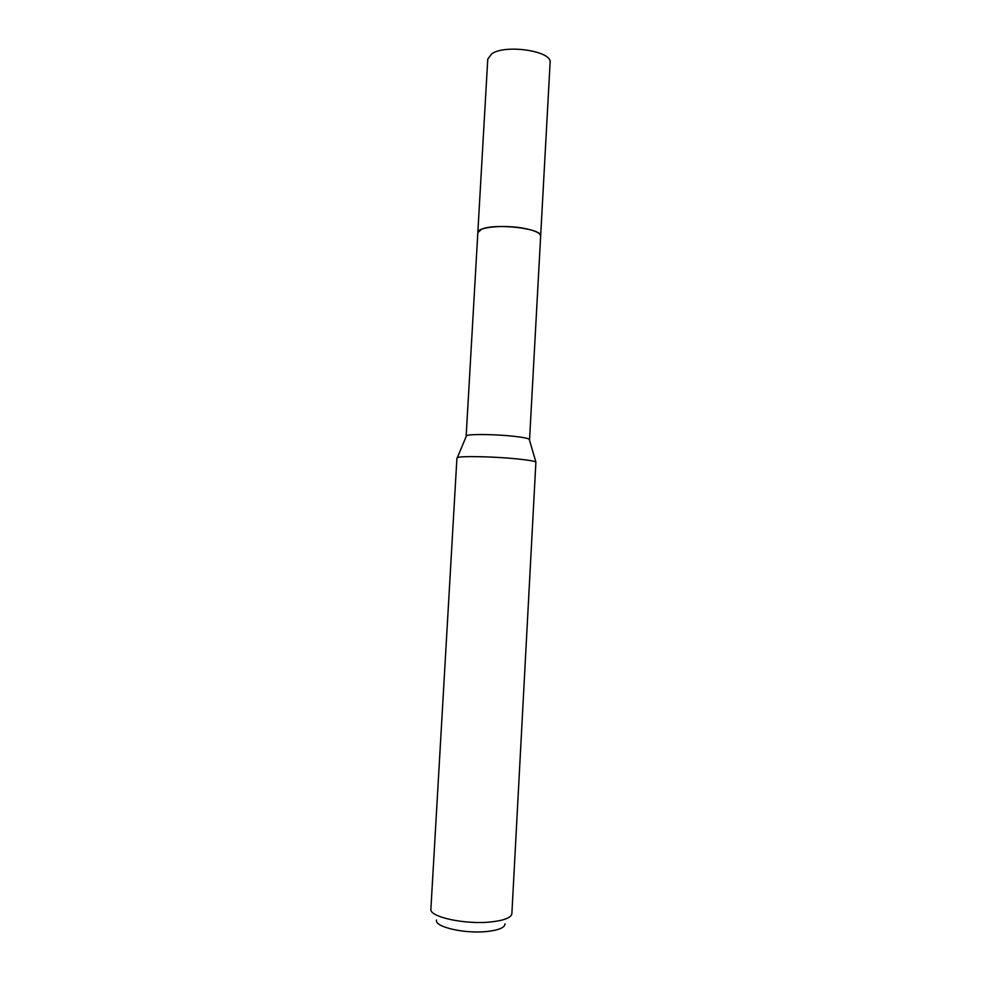 <?xml version="1.0" encoding="UTF-8"?>
<svg xmlns="http://www.w3.org/2000/svg" width="981" height="981" viewBox="0 0 981 981"><rect width="100%" height="100%" fill="white"/><g stroke="black" fill="none" stroke-linecap="round" stroke-linejoin="round"><path stroke-width="1.47" d="M466.257 436.337L466.539 435.674C468.955 433.921 495.577 434.24 513.885 436.287C522.481 437.244 527.594 438.213 529.225 439.181L529.421 439.868M477.821 232.718L477.821 232.558C477.073 226.942 505.669 224.428 525.35 228.598C535.344 230.707 540.445 233.196 540.641 236.065L540.641 236.225M456.925 458.004L457.354 457.624C460.15 455.858 493.701 456.521 516.742 458.863C527.533 459.954 533.922 461.009 535.896 462.014L511.874 913.63C511.211 917.652 504.344 920.411 491.26 921.907C465.362 924.862 428.979 916.916 430.892 909.105L456.925 458.004M436.545 920.031C434.019 926.922 465.19 934.096 487.52 931.435C499.022 930.062 504.859 927.536 505.031 923.857M540.654 236.078C542.91 228.622 495.601 222.969 481.757 229.162L477.821 232.558L487.765 59.093L491.775 53.783C505.718 43.937 552.561 51.147 550.108 62.576L529.556 439.623M477.833 232.558L466.159 436.079M466.539 435.674L457.354 457.624M529.225 439.181L535.896 462.014"/></g></svg>
